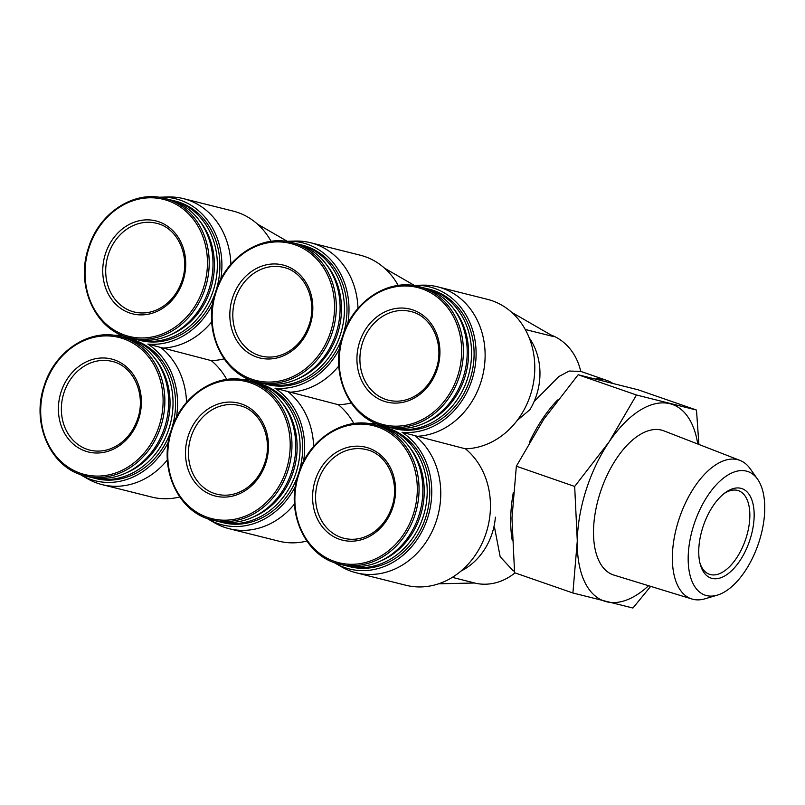 <?xml version="1.0" encoding="UTF-8"?>
<svg xmlns="http://www.w3.org/2000/svg" width="805" height="805" viewBox="0 0 805 805"><rect width="100%" height="100%" fill="white"/><g stroke="black" fill="none" stroke-linecap="round" stroke-linejoin="round"><path stroke-width="1.21" d="M212.671 304.059A74.171 63.585 104.1 0 1 147.858 344.087L211.242 360.61A76.213 65.326 104.1 0 1 226.769 379.467M211.735 321.809A76.213 65.326 104.1 0 1 161.574 348.152A76.213 65.326 104.1 0 1 186.539 402.389M167.39 459.927A76.213 65.326 104.1 0 1 102.014 484.6A76.213 65.326 104.1 0 1 87.705 478.824L81.335 475.181A74.171 63.585 104.1 0 1 79.635 474.175M179.726 496.977A76.213 65.326 104.1 0 1 151.692 497.057L102.014 484.6M147.858 344.087A74.171 63.585 104.1 0 1 176.386 417.594M168.326 442.166A74.171 63.585 104.1 0 1 81.335 475.181M114.461 335.373A74.171 63.585 104.1 0 1 116.433 335.283A74.171 63.585 104.1 0 1 122.39 335.433M339.77 348.152A74.171 63.585 104.1 0 1 274.958 388.191L338.342 404.714A76.213 65.326 104.1 0 1 353.868 423.561M338.835 365.913A76.213 65.326 104.1 0 1 288.663 392.246A76.213 65.326 104.1 0 1 313.638 446.483M294.489 504.021A76.213 65.326 104.1 0 1 229.113 528.694A76.213 65.326 104.1 0 1 214.804 522.928L208.435 519.285A74.171 63.585 104.1 0 1 206.734 518.269M306.816 541.071A76.213 65.326 104.1 0 1 278.792 541.161L229.113 528.694M274.958 388.191A74.171 63.585 104.1 0 1 303.485 461.698M295.425 486.27A74.171 63.585 104.1 0 1 208.435 519.285M241.55 379.477A74.171 63.585 104.1 0 1 243.523 379.386A74.171 63.585 104.1 0 1 249.48 379.537M534.057 401.635L558.71 376.629L569.165 371.035L580.737 371.417A57.346 49.155 104.1 0 0 550.952 334.981M517.213 420.421L529.911 409.675A60.969 52.265 104.1 0 0 529.227 337.858M514.425 571.188L513.097 570.725L500.177 556.748L494.602 527.778M512.242 540.427A105.244 54.046 -70.9 0 1 513.298 492.559M529.348 442.287A105.244 54.046 -70.9 0 1 557.634 399.974M595.891 378.903A105.244 54.046 -70.9 0 1 606.819 380.433A105.244 54.046 -70.9 0 1 612.223 382.989M412.995 285.463A74.171 63.585 104.1 0 1 414.967 285.373A74.171 63.585 104.1 0 1 475.775 360.992A74.171 63.585 104.1 0 1 402.057 432.295L465.441 448.818A76.213 65.326 104.1 0 1 483.07 541.101A76.213 65.326 104.1 0 1 405.881 585.255L356.213 572.798A76.213 65.326 104.1 0 1 341.904 567.032L335.524 563.379A74.171 63.585 104.1 0 1 333.834 562.373M414.967 285.373L422.303 285.161A76.213 65.326 104.1 0 1 437.638 286.832A76.213 65.326 104.1 0 1 484.197 367.905A76.213 65.326 104.1 0 1 415.762 436.35A76.213 65.326 104.1 0 1 433.392 528.633A76.213 65.326 104.1 0 1 356.213 572.798M402.057 432.295A74.171 63.585 104.1 0 1 422.474 530.475A74.171 63.585 104.1 0 1 335.524 563.379M368.65 423.571A74.171 63.585 104.1 0 1 370.622 423.49A74.171 63.585 104.1 0 1 376.579 423.641M636.463 394.993L609.073 441.935L574.679 486.451L577.286 540.93L572.898 592.983L514.576 572.737L511.97 518.269L516.357 466.216L543.757 419.274L578.151 374.758L638.164 389.811L696.486 410.047L636.463 394.993L578.151 374.758M572.898 592.983L632.921 608.037L650.692 586.362M574.679 486.451L516.357 466.216M698.901 444.451L696.486 410.047M711.992 578.382A47.324 24.301 -70.9 0 1 700.28 564.406A47.324 24.301 -70.9 0 1 725.134 492.761A47.324 24.301 -70.9 0 1 753.299 525.796A47.324 24.301 -70.9 0 1 711.992 578.382M746.436 471.116A65.416 33.599 109.1 0 0 691.103 534.782A65.416 33.599 109.1 0 0 717.295 595.147A65.416 33.599 109.1 0 0 758.189 544.361A65.416 33.599 109.1 0 0 757.545 479.156A65.416 33.599 109.1 0 0 746.436 471.116M757.545 479.156L750.159 468.701A73.366 37.674 109.1 0 0 739.996 460.41A73.366 37.674 109.1 0 0 737.702 459.675A73.366 37.674 109.1 0 0 678.947 519.356A73.366 37.674 109.1 0 0 691.908 599.011A73.366 37.674 109.1 0 0 705.019 598.789L717.295 595.147M739.996 460.41L663.904 430.866A76.334 39.204 109.1 0 0 661.509 430.101A76.334 39.204 109.1 0 0 600.369 492.187A76.334 39.204 109.1 0 0 613.863 575.072L691.908 599.011M648.599 585.718A104.046 53.432 -70.9 0 1 606.407 601.717A104.046 53.432 -70.9 0 1 577.286 540.93A104.046 53.432 -70.9 0 1 609.073 441.935A104.046 53.432 -70.9 0 1 669.971 403.728A104.046 53.432 -70.9 0 1 697.764 444.008M426.791 288.603L429.327 289.237A71.856 61.593 104.1 0 1 471.589 373.923A71.856 61.593 104.1 0 1 394.359 428.642L391.824 427.998A71.856 61.593 104.1 0 0 469.053 373.289A71.856 61.593 104.1 0 0 426.791 288.603L424.597 288.099M425.754 517.263A71.856 61.593 -75.9 0 0 384.991 427.354L382.445 426.72A71.856 61.593 104.1 0 1 424.708 511.406A71.856 61.593 104.1 0 1 347.478 566.116L350.014 566.75A71.856 61.593 -75.9 0 0 425.754 517.263M285.896 241.359A74.171 63.585 104.1 0 1 287.868 241.269A74.171 63.585 104.1 0 1 347.82 323.58M299.691 244.499L302.237 245.143A71.856 61.593 104.1 0 1 344.49 329.829A71.856 61.593 104.1 0 1 267.26 384.538L264.724 383.905A71.856 61.593 104.1 0 0 341.954 329.185A71.856 61.593 104.1 0 0 299.691 244.499L297.498 243.996M298.655 473.169A71.856 61.593 -75.9 0 0 257.892 383.25L255.356 382.617A71.856 61.593 104.1 0 1 297.608 467.303A71.856 61.593 104.1 0 1 220.379 522.012L222.925 522.656A71.856 61.593 -75.9 0 0 298.655 473.169M158.806 197.255A74.171 63.585 104.1 0 1 160.779 197.175A74.171 63.585 104.1 0 1 220.731 279.476M172.602 200.405L175.138 201.039A71.856 61.593 104.1 0 1 217.4 285.725A71.856 61.593 104.1 0 1 140.171 340.435L137.625 339.801A71.856 61.593 104.1 0 0 214.855 285.091A71.856 61.593 104.1 0 0 172.602 200.405L170.408 199.902M171.566 429.065A71.856 61.593 -75.9 0 0 130.792 339.157L128.257 338.513A71.856 61.593 104.1 0 1 170.519 423.209A71.856 61.593 104.1 0 1 93.289 477.918L95.825 478.552A71.856 61.593 -75.9 0 0 171.566 429.065M495.387 517.182A60.969 52.265 104.1 0 1 461.034 571.047M514.989 572.878A57.346 49.155 104.1 0 1 474.467 583.001M452.309 577.366L474.749 583.001L438.594 583.806M315.248 480.213A47.908 41.065 104.1 0 1 386.179 460.953A47.908 41.065 104.1 0 1 360.831 539.893A47.908 41.065 104.1 0 1 315.248 480.213M374.285 424.668L378.098 425.624A71.856 61.593 104.1 0 1 420.361 510.31A71.856 61.593 104.1 0 1 343.131 565.029L339.318 564.074A71.856 61.593 104.1 0 0 416.547 509.354A71.856 61.593 104.1 0 0 374.285 424.668C344.047 416.235 308.778 439.258 298.343 474.125C285.071 512.201 305.276 556.708 339.318 564.074M525.273 329.476L553.84 336.651L511.658 312.31M437.638 286.832L487.317 299.299A76.213 65.326 104.1 0 1 533.866 380.373A76.213 65.326 104.1 0 1 465.441 448.818M359.594 342.095A47.908 41.065 104.1 0 1 430.524 322.835A47.908 41.065 104.1 0 1 405.177 401.786A47.908 41.065 104.1 0 1 359.594 342.095M418.63 286.56L422.444 287.506A71.856 61.593 104.1 0 1 464.706 372.202A71.856 61.593 104.1 0 1 387.477 426.912L383.663 425.956A71.856 61.593 104.1 0 0 460.893 371.246A71.856 61.593 104.1 0 0 418.63 286.56C388.392 278.117 353.123 301.14 342.689 336.007C329.416 374.084 349.622 418.6 383.663 425.956M188.159 436.109A47.908 41.065 104.1 0 1 259.079 416.849A47.908 41.065 104.1 0 1 233.732 495.8A47.908 41.065 104.1 0 1 188.159 436.109M247.195 380.574L250.999 381.53A71.856 61.593 104.1 0 1 293.262 466.216A71.856 61.593 104.1 0 1 216.032 520.926L212.218 519.97A71.856 61.593 104.1 0 0 289.448 465.26A71.856 61.593 104.1 0 0 247.195 380.574C216.948 372.131 181.689 395.164 171.254 430.021C157.981 468.097 178.187 512.614 212.218 519.97M287.868 241.269L295.214 241.067A76.213 65.326 104.1 0 1 310.549 242.738L360.217 255.195A76.213 65.326 104.1 0 1 398.213 285.453M351.161 402.953A76.213 65.326 104.1 0 1 338.342 404.714M310.549 242.738A76.213 65.326 104.1 0 1 357.984 308.375M232.494 298.001A47.908 41.065 104.1 0 1 303.425 278.741A47.908 41.065 104.1 0 1 278.077 357.682A47.908 41.065 104.1 0 1 232.494 298.001M291.541 242.456L295.344 243.412A71.856 61.593 104.1 0 1 337.607 328.098A71.856 61.593 104.1 0 1 260.377 382.808L256.564 381.852A71.856 61.593 104.1 0 0 333.793 327.142A71.856 61.593 104.1 0 0 291.541 242.456C261.293 234.014 226.034 257.047 215.589 291.903C202.317 329.98 222.532 374.496 256.564 381.852M61.059 392.015A47.908 41.065 104.1 0 1 131.98 372.755A47.908 41.065 104.1 0 1 106.632 451.696A47.908 41.065 104.1 0 1 61.059 392.015M120.096 336.47L123.9 337.426A71.856 61.593 104.1 0 1 166.162 422.112A71.856 61.593 104.1 0 1 88.932 476.822L85.129 475.866A71.856 61.593 104.1 0 0 162.358 421.156A71.856 61.593 104.1 0 0 120.096 336.47C89.858 328.027 54.589 351.061 44.154 385.917C30.882 423.994 51.087 468.51 85.129 475.866M160.779 197.175L168.114 196.963A76.213 65.326 104.1 0 1 183.449 198.634L233.128 211.091A76.213 65.326 104.1 0 1 271.114 241.349M224.072 358.859A76.213 65.326 104.1 0 1 211.242 360.61M183.449 198.634A76.213 65.326 104.1 0 1 230.884 264.271M105.405 253.897A47.908 41.065 104.1 0 1 176.325 234.637A47.908 41.065 104.1 0 1 150.978 313.578A47.908 41.065 104.1 0 1 105.405 253.897M164.441 198.352L168.245 199.308A71.856 61.593 104.1 0 1 210.507 283.994A71.856 61.593 104.1 0 1 133.278 338.704L129.474 337.758A71.856 61.593 104.1 0 0 206.704 283.038A71.856 61.593 104.1 0 0 164.441 198.352C134.204 189.92 98.934 212.943 88.5 247.809C75.227 285.876 95.433 330.392 129.474 337.758M414.344 285.393L384.569 268.206M287.244 241.289L257.469 224.102M723.916 493.707A44.245 22.721 -70.9 0 1 738.457 490.678A44.245 22.721 -70.9 0 1 745.742 538.988A44.245 22.721 -70.9 0 1 710.443 574.579A44.245 22.721 -70.9 0 1 709.447 574.287A44.245 22.721 -70.9 0 1 699.897 562.906M298.806 474.316A70.659 60.566 104.1 0 1 403.426 445.91A70.659 60.566 104.1 0 1 366.034 562.353A70.659 60.566 104.1 0 1 298.806 474.316M409.212 446.835A69.683 59.731 104.1 0 1 380.564 561.015M343.151 336.198A70.659 60.566 104.1 0 1 447.771 307.792A70.659 60.566 104.1 0 1 410.379 424.235A70.659 60.566 104.1 0 1 343.151 336.198M453.557 308.718A69.683 59.731 104.1 0 1 424.909 422.897M171.717 430.212A70.659 60.566 104.1 0 1 276.326 401.806A70.659 60.566 104.1 0 1 238.944 518.249A70.659 60.566 104.1 0 1 171.717 430.212M282.112 402.731A69.683 59.731 104.1 0 1 253.474 516.911M216.062 292.104A70.659 60.566 104.1 0 1 320.672 263.698A70.659 60.566 104.1 0 1 283.29 380.131A70.659 60.566 104.1 0 1 216.062 292.104M326.458 264.624A69.683 59.731 104.1 0 1 297.81 378.793M44.617 386.118A70.659 60.566 104.1 0 1 149.227 357.712A70.659 60.566 104.1 0 1 111.845 474.145A70.659 60.566 104.1 0 1 44.617 386.118M155.013 358.638A69.683 59.731 104.1 0 1 126.375 472.807M88.963 248A70.659 60.566 104.1 0 1 193.572 219.594A70.659 60.566 104.1 0 1 156.19 336.027A70.659 60.566 104.1 0 1 88.963 248M199.358 220.52A69.683 59.731 104.1 0 1 170.72 334.699M318.106 481.098A45.724 39.193 104.1 0 1 366.305 449.603C387.789 454.121 400.749 483.141 391.602 507.784C387.738 518.641 381.399 527.044 372.584 532.96C363.327 538.847 353.818 540.628 344.047 538.314A45.724 39.193 104.1 0 1 318.106 481.098M362.451 342.98A45.724 39.193 104.1 0 1 410.641 311.495C432.124 316.003 445.095 345.023 435.948 369.666C432.084 380.534 425.744 388.926 416.92 394.853C407.672 400.729 398.163 402.52 388.392 400.196A45.724 39.193 104.1 0 1 362.451 342.98M191.006 436.994A45.724 39.193 104.1 0 1 239.206 405.509C260.689 410.027 273.65 439.037 264.503 463.68C260.639 474.548 254.3 482.94 245.485 488.866C236.227 494.743 226.718 496.534 216.948 494.22A45.724 39.193 104.1 0 1 191.006 436.994M235.352 298.886A45.724 39.193 104.1 0 1 283.551 267.391C305.035 271.909 317.995 300.919 308.848 325.562C304.984 336.43 298.645 344.822 289.83 350.749C280.573 356.635 271.064 358.416 261.293 356.102A45.724 39.193 104.1 0 1 235.352 298.886M63.907 392.9A45.724 39.193 104.1 0 1 112.106 361.405C133.59 365.923 146.55 394.933 137.403 419.576C133.55 430.444 127.21 438.836 118.385 444.763C109.138 450.649 99.619 452.43 89.858 450.116A45.724 39.193 104.1 0 1 63.907 392.9M108.252 254.782A45.724 39.193 104.1 0 1 156.452 223.287C177.935 227.805 190.896 256.815 181.749 281.468C177.895 292.326 171.546 300.728 162.731 306.645C153.483 312.531 143.964 314.312 134.194 311.998A45.724 39.193 104.1 0 1 108.252 254.782M116.433 335.283L121.666 335.142M243.523 379.386L248.765 379.236M606.819 380.433L580.727 371.387M370.622 423.49L375.855 423.339M345.305 565.523L347.478 566.116M382.445 426.72L380.252 426.217M389.65 427.405L391.824 427.998M218.215 521.419L220.379 522.012M255.356 382.617L253.162 382.113M262.561 383.311L264.724 383.905M91.116 477.325L93.289 477.918M128.257 338.513L126.063 338.02M135.461 339.207L137.625 339.801"/></g></svg>
